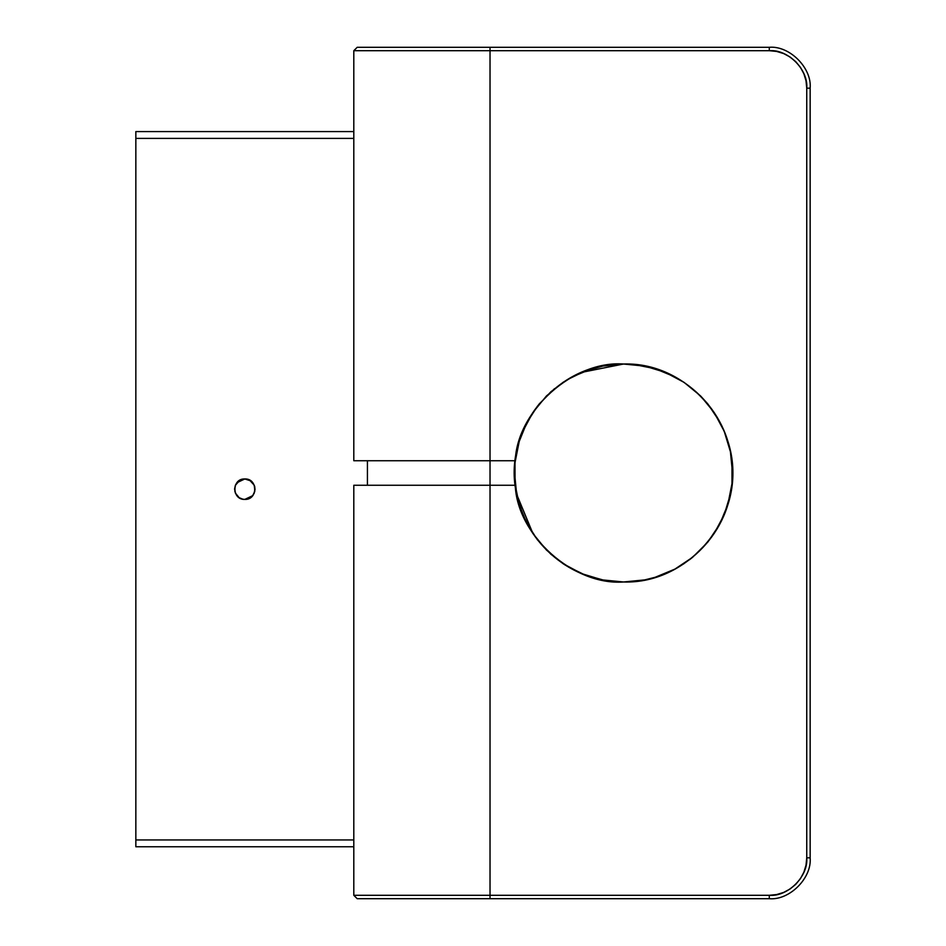 <?xml version="1.0" encoding="UTF-8"?>
<svg xmlns="http://www.w3.org/2000/svg" width="946" height="946" viewBox="0 0 946 946"><rect width="100%" height="100%" fill="white"/><g stroke="black" fill="none" stroke-linecap="round" stroke-linejoin="round"><path stroke-width="1.42" d="M644.581 579.922L623.532 581.979L644.794 579.886L655.164 577.285L674.9 569.114L692.661 557.241L707.774 542.141L719.634 524.368L727.817 504.632L731.979 483.678L731.979 462.322L730.418 451.739L724.21 431.293L714.135 412.456L700.584 395.936L684.076 382.385L665.227 372.322L644.794 366.114L623.532 364.021C573.347 360.296 517.19 410.458 515.239 460.737L490.028 460.737L490.028 50.706L769.287 50.706L776.595 51.427L783.619 53.555L790.099 57.02L795.775 61.679L800.434 67.355L803.899 73.835L806.027 80.859L806.749 88.167L806.749 857.833L806.027 865.141L803.899 872.165L800.434 878.645L795.775 884.321L790.099 888.98L783.619 892.445L776.595 894.573L769.287 895.294L490.028 895.294L490.028 485.263L515.239 485.263L519.259 504.679L526.721 523.055L537.399 539.776L550.927 554.273L566.867 566.086L584.675 574.813L603.773 580.17L623.532 581.979C689.74 584.226 745.531 516.232 730.418 451.739C721.207 402.204 674.486 362.933 623.532 364.021L603.773 365.83L584.675 371.187L566.867 379.914L550.927 391.727L537.399 406.224L526.721 422.945L519.259 441.321L515.239 460.737L353.804 460.737L353.804 50.706L490.028 50.706L490.028 895.294L353.804 895.294L353.804 485.263L490.028 485.263L490.028 460.737L353.804 460.737L353.804 50.706L490.028 50.706L490.028 47.3L769.287 47.3L769.287 50.706L490.028 50.706L490.028 47.3L357.21 47.3L769.287 47.3L769.287 50.706C787.817 49.026 808.428 69.637 806.749 88.167L806.027 80.859M642.346 365.653L644.876 366.137M714.183 412.515L719.48 421.325M714.135 533.544L724.21 514.707L727.817 504.632L731.979 483.678L732.511 473L730.418 451.739L724.21 431.293L719.634 421.632L724.08 430.962M724.269 431.447L730.418 451.739L732.511 472.645M692.389 557.466L689.634 559.642M674.746 569.196L665.405 573.619M665.109 573.737L655.483 577.19M655.01 577.332L645.172 579.803M532.965 533.627L516.646 494.261L514.553 473L516.646 494.261L522.842 514.707L532.917 533.544L546.469 550.064L562.976 563.615L581.825 573.678L602.271 579.886L623.532 581.979C674.486 583.067 721.207 543.796 730.418 494.261C745.531 429.768 689.74 361.774 623.532 364.021C557.324 361.774 501.522 429.768 516.646 494.261C525.846 543.796 572.578 583.067 623.532 581.979C573.347 585.704 517.19 535.542 515.239 485.263L353.804 485.263L353.804 895.294L357.21 898.7L769.287 898.7C789.508 900.533 811.987 878.054 810.154 857.833L806.749 857.833L806.749 88.167L810.154 88.167L810.154 857.833L806.749 857.833C808.428 876.363 787.817 896.974 769.287 895.294L769.287 898.7L490.028 898.7L490.028 895.294L353.804 895.294L357.21 898.7L490.028 898.7L490.028 895.294L769.287 895.294L769.287 898.7C789.508 900.533 811.987 878.054 810.154 857.833L810.154 88.167C811.987 67.946 789.508 45.467 769.287 47.3C789.508 45.467 811.987 67.946 810.154 88.167L806.749 88.167M806.027 865.141L806.749 857.833M367.426 485.263L367.426 460.737L367.426 485.263M357.21 47.3L353.804 50.706L357.21 47.3M514.979 460.737L514.328 473L515.062 485.263L514.979 460.737M519.259 504.679L526.721 523.055M519.259 441.321L515.239 460.737M240.012 480.166L244.825 478.96L236.926 482.697L235.388 485.251L239.941 480.201M234.608 488.905L235.377 485.286L234.608 489.413M234.833 491.329L236.311 494.829L234.833 491.329M237.895 496.685L236.334 494.864L239.149 497.679L242.826 499.192L240.934 498.625M240.982 498.648L241.833 498.944M242.826 499.192L244.825 499.393C231.664 500.02 231.628 478.333 244.825 478.96C231.628 478.333 231.664 500.02 244.825 499.393L248.739 498.613L252.204 496.248M252.05 496.402L254.261 493.091L255.042 489.177L254.261 485.263L252.215 482.117M251.482 481.431L248.739 479.74L244.825 478.96L240.911 479.74L237.446 482.105M135.846 846.765L135.846 131.589L353.804 131.589L135.846 131.589L135.846 138.4L353.804 138.4L135.846 138.4L135.846 839.953L353.804 839.953L135.846 839.953L135.846 846.765L353.804 846.765L135.846 846.765M237.6 481.952L235.388 485.263L234.608 489.177L235.388 493.091L239.149 497.667M250.844 480.923L244.825 478.96L249.638 480.166L254.261 485.251L254.852 491.151L252.724 495.657L244.825 499.393C257.986 500.02 258.022 478.333 244.825 478.96L246.788 479.149M246.823 499.192L251.518 496.898L248.751 498.613M252.677 495.716L253.315 494.864L252.677 495.716M254.864 487.249L254.273 485.286L254.864 487.249M253.339 483.536L251.624 481.549M252.05 481.952L253.315 483.501M248.668 498.648L247.817 498.944M730.418 494.261L724.281 514.553M684.076 563.615L674.9 569.114L692.661 557.241L707.774 542.141M515.062 462.393L514.553 473M533.993 410.871L539.291 403.859L554.51 388.664M572.07 376.934L562.976 382.385L546.469 395.936L532.917 412.456L522.842 431.293L519.236 441.368L515.073 462.322M581.731 372.357L623.532 364.021L602.271 366.114L591.889 368.715L572.153 376.886M623.532 581.979L644.794 579.886L655.164 577.285L674.9 569.114M731.979 462.322L730.418 451.739M719.634 421.632L707.774 403.859L700.584 395.936L684.076 382.385L674.9 376.886L655.164 368.715L634.21 364.541L623.532 364.021M591.889 368.715L586.118 370.643M583.777 371.53L581.825 372.322M532.917 412.456L527.419 421.632M519.236 504.632L522.842 514.707M562.976 563.615L565.743 565.401M568.179 566.879L572.153 569.114M602.271 579.886L603.264 580.075M604.932 580.383L612.677 581.435"/></g></svg>
